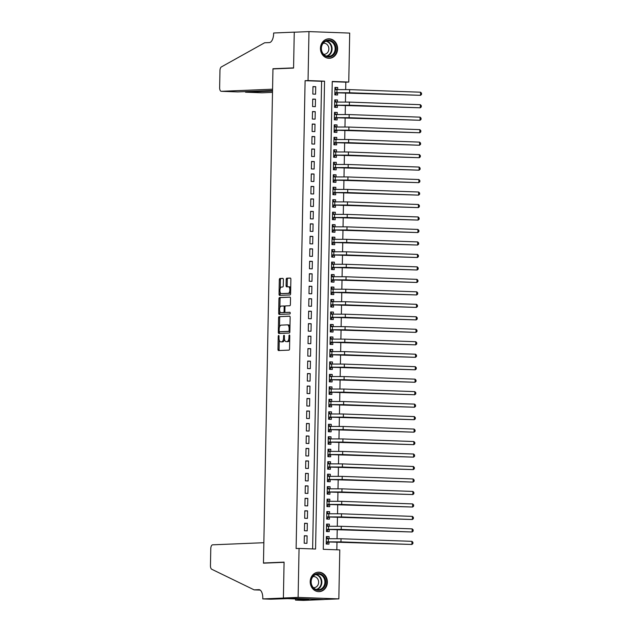 <?xml version="1.0" encoding="UTF-8"?>
<svg xmlns="http://www.w3.org/2000/svg" width="632" height="632" viewBox="0 0 632 632"><rect width="100%" height="100%" fill="white"/><g stroke="black" fill="none" stroke-linecap="round" stroke-linejoin="round"><path stroke-width="0.95" d="M278.649 335.474A0.861 0.403 -87.9 0 0 278.23 336.343L277.977 349.354A1.225 0.577 -87.9 0 0 278.514 350.555L288.935 350.128A1.225 0.577 -87.9 0 0 289.543 348.88L289.788 335.868A0.861 0.403 -87.9 0 0 289.417 335.023A0.861 0.403 -87.9 0 0 288.982 335.9L288.95 337.583A3.918 1.849 -87.9 0 1 287.023 341.58L286.154 341.612A3.918 1.849 -87.9 0 1 286.091 341.612A3.918 1.849 -87.9 0 1 284.384 337.772L284.416 336.09A0.861 0.403 -87.9 0 0 284.037 335.244A0.861 0.403 -87.9 0 0 284.021 335.244A0.861 0.403 -87.9 0 0 283.602 336.121L283.57 337.804A3.918 1.849 -87.9 0 1 281.643 341.801L280.782 341.833A3.918 1.849 -87.9 0 1 280.711 341.833A3.918 1.849 -87.9 0 1 279.004 337.994L279.036 336.311A0.861 0.403 -87.9 0 0 278.665 335.474A0.861 0.403 -87.9 0 0 278.649 335.474M337.614 48.877A9.741 8.587 -92.4 0 1 329.43 58.294A9.741 8.587 -92.4 0 1 320.448 48.245A9.741 8.587 -92.4 0 1 328.632 38.828A9.741 8.587 -92.4 0 1 337.614 48.877M327.376 582.23A9.741 8.587 -92.4 0 1 319.192 591.647A9.741 8.587 -92.4 0 1 310.201 581.606A9.741 8.587 -92.4 0 1 318.386 572.189A9.741 8.587 -92.4 0 1 327.376 582.23M283.389 279.565A1.225 0.577 -87.9 0 0 282.86 278.364A1.225 0.577 -87.9 0 0 282.836 278.364L279.913 278.491A1.225 0.577 -87.9 0 0 279.312 279.739L279.036 294.188A1.225 0.577 -87.9 0 0 279.573 295.389L289.993 294.954A1.225 0.577 -87.9 0 0 290.602 293.706L290.878 279.257A1.225 0.577 -87.9 0 0 290.341 278.056L286.794 278.206A1.225 0.577 -87.9 0 0 286.193 279.455L286.075 285.632A1.225 0.577 -87.9 0 0 286.612 286.833L288.382 286.762A3.279 1.54 -87.9 0 1 288.437 286.762A3.279 1.54 -87.9 0 1 289.859 290.041A3.279 1.54 -87.9 0 1 288.255 293.319L281.398 293.596A3.279 1.54 -87.9 0 1 281.343 293.596A3.279 1.54 -87.9 0 1 279.921 290.325A3.279 1.54 -87.9 0 1 281.524 287.047L282.67 286.999A1.225 0.577 -87.9 0 0 283.27 285.751L283.389 279.565M262.778 598.915L283.389 598.062L284.076 562.322L263.465 563.167L263.86 542.706L212.621 544.823A3.745 1.762 -87.9 0 0 210.78 548.639L210.456 565.672A3.745 1.762 -87.9 0 0 211.728 569.25L254.127 589.861L258.836 589.664A8.737 4.116 92.1 0 1 258.986 589.664A8.737 4.116 92.1 0 1 262.793 598.228L262.778 598.915L270.757 599.207L287.481 598.654L308.716 599.428L295.523 600.108L303.502 600.4L324.113 599.547L283.397 597.998L284.084 562.132L263.465 562.986L272.953 68.928L293.572 68.074L294.259 32.208L308.977 31.6L349.701 33.085L348.761 82.057L332.25 81.449L323.268 549.311L339.779 549.911L338.839 598.883L298.114 597.398L299.055 548.426L315.565 549.026L324.548 81.172L308.037 80.572L308.977 31.6M283.397 597.998L298.114 597.398M312.627 548.924L321.601 81.291L305.098 80.691L296.116 548.544L299.055 548.426M305.098 80.691L308.037 80.572M279.186 316.577A1.225 0.577 -87.9 0 0 278.586 317.825L278.309 332.274A1.225 0.577 -87.9 0 0 278.838 333.475A1.225 0.577 -87.9 0 0 278.862 333.475L289.266 333.04A1.225 0.577 -87.9 0 0 289.867 331.792L290.143 317.343A1.225 0.577 -87.9 0 0 289.614 316.142A1.225 0.577 -87.9 0 0 289.59 316.142L280.284 316.616A1.225 0.577 -87.9 0 0 279.684 317.864L279.51 326.989M278.673 313.227L278.949 298.778A1.225 0.577 -87.9 0 1 279.549 297.53L289.954 297.103A1.225 0.577 -87.9 0 0 289.954 297.103A1.225 0.577 -87.9 0 1 290.507 298.304L290.388 304.49A1.225 0.577 -87.9 0 1 289.788 305.738L285.569 305.912A1.225 0.577 -87.9 0 0 284.969 307.16L284.89 311.26A1.225 0.577 -87.9 0 0 285.419 312.461A1.225 0.577 -87.9 0 0 285.443 312.461L289.835 312.279A0.861 0.403 -87.9 0 0 289.835 312.279L289.835 312.279A0.861 0.403 -87.9 0 1 290.222 313.132A0.861 0.403 -87.9 0 1 289.804 313.993L279.226 314.428A1.225 0.577 -87.9 0 1 279.202 314.428A1.225 0.577 -87.9 0 1 278.673 313.227L279.771 313.267L279.81 311.252M337.693 89.475L337.733 87.5L334.976 87.611M337.733 87.5L334.976 87.398L334.834 94.887L337.591 94.982L337.63 92.801M337.456 101.95L337.488 99.975L334.739 100.093M337.488 99.975L334.739 99.872L334.597 107.361L337.346 107.464L337.385 105.275M337.212 114.431L337.251 112.449L334.494 112.567M337.251 112.449L334.502 112.354L334.36 119.835L337.109 119.938L337.148 117.757M336.975 126.906L337.014 124.931L334.257 125.041M337.014 124.931L334.257 124.828L334.115 132.309L336.872 132.412L336.911 130.232M336.738 139.38L336.769 137.405L334.02 137.515M336.769 137.405L334.02 137.302L333.878 144.791L336.627 144.886L336.674 142.706M336.493 151.854L336.532 149.879L333.775 149.997M336.532 149.879L333.783 149.776L333.641 157.265L336.39 157.368L336.429 155.18M336.256 164.336L336.295 162.353L333.538 162.471M336.295 162.353L333.538 162.258L333.396 169.739L336.153 169.842L336.192 167.662M336.019 176.81L336.05 174.835L333.301 174.946M336.05 174.835L333.301 174.732L333.159 182.221L335.908 182.316L335.955 180.136M335.774 189.284L335.813 187.309L333.056 187.42M335.813 187.309L333.064 187.206L332.922 194.696L335.671 194.798L335.711 192.61M335.537 201.758L335.576 199.783L332.819 199.902M335.576 199.783L332.819 199.688L332.677 207.17L335.434 207.272L335.474 205.084M335.3 214.24L335.331 212.257L332.582 212.376M335.331 212.257L332.582 212.162L332.44 219.644L335.189 219.746L335.237 217.566M335.055 226.714L335.094 224.739L332.337 224.85M335.094 224.739L332.345 224.637L332.203 232.126L334.952 232.221L334.992 230.04M334.818 239.188L334.857 237.213L332.1 237.324M334.857 237.213L332.108 237.111L331.958 244.6L334.715 244.703L334.755 242.514M334.581 251.662L334.612 249.687L331.863 249.806M334.612 249.687L331.863 249.593L331.721 257.074L334.47 257.177L334.518 254.988M334.336 264.144L334.375 262.169L331.618 262.28M334.375 262.169L331.626 262.067L331.484 269.548L334.233 269.651L334.273 267.47M334.099 276.618L334.138 274.644L331.381 274.754M334.138 274.644L331.389 274.541L331.239 282.03L333.996 282.125L334.036 279.944M333.862 289.093L333.901 287.118L331.144 287.228M333.901 287.118L331.144 287.015L331.002 294.504L333.751 294.607L333.799 292.418M333.617 301.567L333.657 299.592L330.899 299.71M333.657 299.592L330.907 299.497L330.765 306.978L333.514 307.081L333.554 304.901M333.38 314.049L333.42 312.074L330.662 312.184M333.42 312.074L330.67 311.971L330.52 319.452L333.277 319.555L333.317 317.375M333.143 326.523L333.183 324.548L330.425 324.658M333.183 324.548L330.425 324.445L330.283 331.934L333.032 332.029L333.08 329.849M332.898 338.997L332.938 337.022L330.18 337.132M332.938 337.022L330.188 336.919L330.046 344.408L332.795 344.511L332.835 342.323M332.661 351.471L332.701 349.496L329.943 349.615M332.701 349.496L329.951 349.401L329.801 356.882L332.558 356.985L332.598 354.805M332.424 363.953L332.464 361.978L329.707 362.089M332.464 361.978L329.707 361.875L329.564 369.357L332.313 369.459L332.361 367.279M332.179 376.427L332.219 374.452L329.462 374.563M332.219 374.452L329.47 374.349L329.327 381.839L332.077 381.933L332.116 379.753M331.942 388.901L331.982 386.926L329.225 387.045M331.982 386.926L329.233 386.824L329.082 394.313L331.84 394.415L331.879 392.227M331.705 401.383L331.745 399.4L328.988 399.519M331.745 399.4L328.988 399.305L328.845 406.787L331.595 406.889L331.642 404.709M331.46 413.857L331.5 411.882L328.743 411.993M331.5 411.882L328.751 411.78L328.608 419.269L331.358 419.364L331.397 417.183M331.223 426.331L331.263 424.356L328.506 424.467M331.263 424.356L328.514 424.254L328.363 431.743L331.121 431.838L331.16 429.657M330.986 438.806L331.026 436.831L328.269 436.949M331.026 436.831L328.269 436.728L328.127 444.217L330.876 444.32L330.923 442.131M330.749 451.288L330.781 449.305L328.032 449.423M330.781 449.305L328.032 449.21L327.889 456.691L330.639 456.794L330.678 454.613M330.504 463.762L330.544 461.787L327.787 461.897M330.544 461.787L327.795 461.684L327.653 469.173L330.402 469.268L330.441 467.088M330.267 476.236L330.307 474.261L327.55 474.371M330.307 474.261L327.55 474.158L327.408 481.647L330.157 481.75L330.204 479.562M330.03 488.71L330.062 486.735L327.313 486.853M330.062 486.735L327.313 486.64L327.171 494.121L329.92 494.224L329.959 492.036M329.786 501.192L329.825 499.217L327.068 499.327M329.825 499.217L327.076 499.114L326.934 506.595L329.683 506.698L329.722 504.518M329.548 513.666L329.588 511.691L326.831 511.802M329.588 511.691L326.831 511.588L326.689 519.077L329.446 519.172L329.485 516.992M329.312 526.14L329.343 524.165L326.594 524.276M329.343 524.165L326.594 524.062L326.452 531.552L329.201 531.654L329.24 529.466M304.34 535.739L304.197 543.22L306.954 543.322L307.097 535.841L304.34 535.739M304.585 523.264L304.442 530.746L307.192 530.848L307.334 523.359L304.585 523.264M304.822 510.782L304.679 518.272L307.428 518.374L307.571 510.885L304.822 510.782M305.058 498.308L304.916 505.798L307.666 505.892L307.816 498.411L305.058 498.308M305.303 485.834L305.161 493.316L307.91 493.418L308.053 485.937L305.303 485.834M305.54 473.36L305.398 480.841L308.147 480.944L308.29 473.455L305.54 473.36M305.777 460.878L305.635 468.367L308.384 468.47L308.535 460.981L305.777 460.878M306.022 448.404L305.872 455.893L308.629 455.988L308.772 448.507L306.022 448.404M306.259 435.93L306.117 443.411L308.866 443.514L309.008 436.033L306.259 435.93M306.496 423.456L306.354 430.937L309.103 431.04L309.253 423.551L306.496 423.456M306.741 410.974L306.591 418.463L309.348 418.566L309.49 411.077L306.741 410.974M306.978 398.5L306.836 405.989L309.585 406.084L309.727 398.602L306.978 398.5M307.215 386.026L307.073 393.507L309.822 393.61L309.972 386.12L307.215 386.026M307.46 373.552L307.31 381.033L310.067 381.136L310.209 373.646L307.46 373.552M307.697 361.07L307.555 368.559L310.304 368.661L310.446 361.172L307.697 361.07M307.934 348.595L307.792 356.085L310.541 356.179L310.691 348.698L307.934 348.595M308.179 336.121L308.029 343.603L310.786 343.705L310.928 336.216L308.179 336.121M308.416 323.639L308.274 331.128L311.023 331.231L311.165 323.742L308.416 323.639M308.653 311.165L308.511 318.654L311.26 318.749L311.41 311.268L308.653 311.165M308.898 298.691L308.748 306.18L311.505 306.275L311.647 298.794L308.898 298.691M309.135 286.217L308.993 293.698L311.742 293.801L311.884 286.312L309.135 286.217M309.372 273.735L309.23 281.224L311.979 281.327L312.129 273.838L309.372 273.735M309.617 261.261L309.467 268.75L312.224 268.845L312.366 261.364L309.617 261.261M309.854 248.787L309.712 256.268L312.461 256.371L312.603 248.89L309.854 248.787M310.091 236.313L309.949 243.794L312.698 243.897L312.84 236.407L310.091 236.313M310.336 223.831L310.186 231.32L312.943 231.423L313.085 223.933L310.336 223.831M310.573 211.357L310.43 218.846L313.18 218.941L313.322 211.459L310.573 211.357M310.81 198.883L310.668 206.364L313.417 206.467L313.559 198.985L310.81 198.883M311.047 186.408L310.905 193.89L313.662 193.992L313.804 186.503L311.047 186.408M311.292 173.926L311.149 181.416L313.899 181.518L314.041 174.029L311.292 173.926M311.529 161.452L311.386 168.941L314.136 169.036L314.278 161.555L311.529 161.452M311.766 148.978L311.623 156.46L314.38 156.562L314.523 149.081L311.766 148.978M312.01 136.504L311.868 143.985L314.618 144.088L314.76 136.599L312.01 136.504M312.248 124.022L312.105 131.511L314.855 131.614L314.997 124.125L312.248 124.022M312.485 111.548L312.342 119.037L315.099 119.132L315.242 111.651L312.485 111.548M312.729 99.074L312.587 106.555L315.336 106.658L315.479 99.169L312.729 99.074M315.573 94.184L315.716 86.695L312.966 86.592L312.824 94.081L315.573 94.184M336.84 549.801L336.99 541.869M337.053 538.646L337.227 529.395M337.291 526.172L337.472 516.913M337.535 513.697L337.709 504.439M337.772 501.223L337.946 491.965M338.009 488.741L338.191 479.491M338.254 476.267L338.428 467.009M338.491 463.793L338.665 454.534M338.728 451.311L338.91 442.06M338.973 438.837L339.147 429.586M339.21 426.363L339.384 417.104M339.447 413.889L339.629 404.63M339.684 401.407L339.866 392.156M339.929 388.933L340.103 379.674M340.166 376.459L340.348 367.2M340.403 363.985L340.585 354.726M340.648 351.503L340.822 342.252M340.885 339.029L341.067 329.77M341.122 326.554L341.304 317.296M341.367 314.08L341.541 304.822M341.604 301.598L341.786 292.347M341.841 289.124L342.023 279.865M342.086 276.65L342.26 267.391M342.323 264.176L342.505 254.917M342.56 251.694L342.742 242.443M342.805 239.22L342.978 229.961M343.042 226.746L343.223 217.487M343.279 214.264L343.46 205.013M343.524 201.79L343.697 192.539M343.761 189.316L343.934 180.057M343.998 176.841L344.179 167.583M344.243 164.36L344.416 155.109M344.48 151.885L344.653 142.635M344.717 139.411L344.898 130.153M344.961 126.937L345.135 117.678M345.198 114.455L345.372 105.204M345.435 101.981L345.617 92.722M345.68 89.507L345.815 82.176L332.25 81.678M329.067 538.614L329.106 536.639L326.357 536.544L326.215 544.026L328.964 544.128L329.003 541.94M263.465 562.986L265.875 563.072M324.113 599.484L338.839 598.883M345.815 82.176L348.761 82.057M321.601 81.291L324.548 81.172M329.106 536.639L326.349 536.758M307.097 535.841L304.34 535.952M307.334 523.359L304.577 523.478M307.571 510.885L304.822 511.004M307.816 498.411L305.058 498.522M308.053 485.937L305.296 486.048M308.29 473.455L305.54 473.573M308.535 460.981L305.777 461.091M308.772 448.507L306.014 448.617M309.008 436.033L306.251 436.143M309.253 423.551L306.496 423.669M309.49 411.077L306.733 411.187M309.727 398.602L306.97 398.713M309.972 386.12L307.215 386.239M310.209 373.646L307.452 373.765M310.446 361.172L307.689 361.283M310.691 348.698L307.934 348.809M310.928 336.216L308.171 336.335M311.165 323.742L308.408 323.861M311.41 311.268L308.653 311.378M311.647 298.794L308.89 298.904M311.884 286.312L309.127 286.43M312.129 273.838L309.372 273.956M312.366 261.364L309.609 261.474M312.603 248.89L309.846 249M312.84 236.407L310.091 236.526M313.085 223.933L310.328 224.044M313.322 211.459L310.565 211.57M313.559 198.985L310.81 199.096M313.804 186.503L311.047 186.622M314.041 174.029L311.284 174.14M314.278 161.555L311.529 161.666M314.523 149.081L311.766 149.191M314.76 136.599L312.003 136.717M314.997 124.125L312.248 124.235M315.242 111.651L312.485 111.761M315.479 99.169L312.722 99.287M315.716 86.695L312.966 86.813M281.746 341.873A3.918 1.849 -87.9 0 0 281.809 341.88A3.918 1.849 -87.9 0 0 281.88 341.88L280.782 341.833M284.503 339.337A3.918 1.849 -87.9 0 1 282.749 341.841L281.88 341.88M287.118 341.651A3.918 1.849 -87.9 0 0 287.189 341.651A3.918 1.849 -87.9 0 0 287.252 341.651L286.154 341.612M289.717 339.755A3.918 1.849 -87.9 0 1 288.121 341.62L287.252 341.651M279.257 340.095L279.075 349.393A1.225 0.577 -87.9 0 0 279.423 350.523M289.804 316.221L280.284 316.616M279.415 331.705L279.407 332.313A1.225 0.577 -87.9 0 0 279.747 333.435M279.139 330.892A0.861 0.403 -87.9 0 0 279.518 331.729A0.861 0.403 -87.9 0 0 279.526 331.729L288.666 331.358A0.861 0.403 -87.9 0 0 289.085 330.481L289.116 328.703A3.918 1.849 -87.9 0 0 287.41 324.864A3.918 1.849 -87.9 0 0 287.347 324.864L281.098 325.125A3.918 1.849 -87.9 0 0 279.178 329.114L279.139 330.892M279.518 331.729L280.616 331.768A0.861 0.403 -87.9 0 0 280.616 331.768A0.861 0.403 -87.9 0 0 280.632 331.768L279.526 331.729M289.875 331.358A0.861 0.403 -87.9 0 1 289.764 331.397L280.632 331.768M289.97 326.641A3.918 1.849 -87.9 0 0 288.508 324.903A3.918 1.849 -87.9 0 0 288.445 324.903L287.481 324.872M279.881 307.587L280.047 298.817L278.949 298.778M290.167 297.174L280.648 297.569A1.225 0.577 -87.9 0 0 280.047 298.817M286.501 312.5A1.225 0.577 -87.9 0 0 286.525 312.5A1.225 0.577 -87.9 0 0 286.541 312.5L290.009 312.358M281.193 306.086A3.279 1.54 -87.9 0 0 279.581 309.372A3.279 1.54 -87.9 0 0 281.011 312.643A3.279 1.54 -87.9 0 0 281.066 312.643L283.476 312.54A1.225 0.577 -87.9 0 0 284.084 311.292L284.155 307.192A1.225 0.577 -87.9 0 0 283.626 305.991A1.225 0.577 -87.9 0 0 283.602 305.991L281.193 306.086M282.054 312.674A3.279 1.54 -87.9 0 0 282.109 312.682A3.279 1.54 -87.9 0 0 282.164 312.682L281.066 312.643M285.04 312.105A1.225 0.577 -87.9 0 1 284.582 312.579L282.164 312.682M285.111 306.386A1.225 0.577 -87.9 0 0 284.724 306.03A1.225 0.577 -87.9 0 0 284.708 306.03L283.65 305.991M279.771 313.267A1.225 0.577 -87.9 0 0 280.118 314.396M282.385 293.635A3.279 1.54 -87.9 0 0 282.449 293.643A3.279 1.54 -87.9 0 0 282.504 293.643L281.398 293.596M290.633 291.945A3.279 1.54 -87.9 0 1 289.353 293.359L282.504 293.643M290.704 288.113A3.279 1.54 -87.9 0 0 289.535 286.802A3.279 1.54 -87.9 0 0 289.48 286.802L288.492 286.77M290.53 278.135L287.892 278.246A1.225 0.577 -87.9 0 0 287.291 279.494L287.173 285.68A1.225 0.577 -87.9 0 0 287.521 286.802M280.173 292.292L280.134 294.228A1.225 0.577 -87.9 0 0 280.482 295.349M283.049 278.443L281.019 278.53A1.225 0.577 -87.9 0 0 280.418 279.779L280.245 288.453M326.341 537.35L328.229 538.646M326.254 541.893L411.89 544.468L340.956 541.877L326.254 541.845M328.411 541.972L326.562 543.599M411.953 541.347L412.925 542.351L412.901 543.599L411.89 544.468L411.953 541.347L341.019 538.756L326.31 538.725M324.832 577.964A8.429 7.426 -92.4 0 1 321.893 589.364A8.429 7.426 -92.4 0 1 311.805 585.911A8.429 7.426 -92.4 0 1 314.744 574.512A8.429 7.426 -92.4 0 1 324.832 577.964M311.995 585.635A7.805 6.881 87.6 0 0 318.346 589.743A7.805 6.881 87.6 0 0 324.058 578.272A7.805 6.881 87.6 0 0 317.699 574.156A7.805 6.881 87.6 0 0 311.995 585.635M313.393 587.665A5.554 4.898 87.6 0 0 313.954 587.681A5.554 4.898 87.6 0 0 318.022 579.505A5.554 4.898 87.6 0 0 313.496 576.574A5.554 4.898 87.6 0 0 312.935 576.637M317.951 591.599A9.678 8.532 87.6 0 0 318.718 591.607A9.678 8.532 87.6 0 0 325.796 577.372A9.678 8.532 87.6 0 0 317.92 572.268A9.678 8.532 87.6 0 0 317.161 572.339M335.071 44.603A8.429 7.426 -92.4 0 1 332.132 56.011A8.429 7.426 -92.4 0 1 322.043 52.559A8.429 7.426 -92.4 0 1 324.982 41.151A8.429 7.426 -92.4 0 1 335.071 44.603M322.233 52.274A7.805 6.881 87.6 0 0 328.585 56.39A7.805 6.881 87.6 0 0 334.296 44.912A7.805 6.881 87.6 0 0 327.945 40.796A7.805 6.881 87.6 0 0 322.233 52.274M323.631 54.312A5.554 4.898 87.6 0 0 324.192 54.32A5.554 4.898 87.6 0 0 328.261 46.152A5.554 4.898 87.6 0 0 323.734 43.221A5.554 4.898 87.6 0 0 323.181 43.276M328.198 58.239A9.678 8.532 87.6 0 0 328.956 58.247A9.678 8.532 87.6 0 0 336.042 44.019A9.678 8.532 87.6 0 0 328.158 38.915A9.678 8.532 87.6 0 0 327.4 38.986M254.127 589.861L260.155 590.083M283.389 598.062L324.113 599.547M295.547 598.946L295.523 600.108M237.648 91.909L221.263 91.316A3.745 1.762 -87.9 0 1 219.636 87.643L219.96 70.61A3.745 1.762 -87.9 0 1 221.374 66.921L264.626 42.779L269.343 42.581A8.737 4.116 -87.9 0 0 273.632 33.678L273.648 32.998L294.259 32.145L293.572 67.893L272.961 68.738L272.566 89.199L221.326 91.316L237.782 91.916L272.542 90.479M295.057 32.177L294.259 32.145M275.362 68.825L272.961 68.738M272.526 91.087L245.595 92.201L262.051 92.801A3.745 1.762 92.1 0 1 261.988 92.801A3.745 1.762 92.1 0 1 261.925 92.793M272.503 92.367L262.051 92.801M245.169 91.608L245.595 92.201L245.611 91.593M326.578 524.876L328.466 526.172M326.491 529.411L412.127 531.994L341.193 529.403L326.491 529.371M328.648 529.49L326.799 531.125M412.19 528.873L413.162 529.877L413.138 531.125L412.127 531.994L412.19 528.873L341.256 526.282L326.554 526.251M326.815 512.402L328.703 513.69M326.728 516.937L412.372 519.512L341.438 516.929L326.736 516.889M328.893 517.016L327.036 518.651M412.427 516.391L413.399 517.403L413.375 518.651L412.372 519.512L412.427 516.391L341.493 513.808L326.791 513.769M327.06 499.928L328.948 501.216M326.973 504.462L412.609 507.038L341.675 504.447L326.973 504.415M329.13 504.541L327.281 506.177M412.672 503.917L413.644 504.928L413.612 506.169L412.609 507.038L412.672 503.917L341.738 501.334L327.028 501.294M327.297 487.446L329.185 488.741M327.21 491.988L412.846 494.564L341.912 491.973L327.21 491.941M329.367 492.067L327.518 493.695M412.909 491.443L413.881 492.447L413.857 493.695L412.846 494.564L412.909 491.443L341.975 488.852L327.273 488.82M327.534 474.972L329.422 476.267M327.447 479.506L413.091 482.09L342.157 479.498L327.447 479.459M329.612 479.585L327.755 481.221M413.146 478.969L414.118 479.972L414.094 481.221L413.091 482.09L413.146 478.969L342.212 476.378L327.51 476.346M327.779 462.498L329.667 463.785M327.692 467.032L413.328 469.608L342.394 467.024L327.692 466.985M329.849 467.111L328 468.747M413.391 466.487L414.355 467.498L414.331 468.747L413.328 469.608L413.391 466.487L342.457 463.904L327.747 463.864M328.016 450.016L329.904 451.311M327.929 454.558L413.565 457.134L342.631 454.542L327.929 454.511M330.086 454.637L328.237 456.272M413.628 454.013L414.6 455.024L414.576 456.264L413.565 457.134L413.628 454.013L342.694 451.43L327.992 451.39M328.253 437.542L330.141 438.837M328.166 442.084L413.81 444.659L342.876 442.068L328.166 442.037M330.331 442.155L328.474 443.79M413.865 441.539L414.837 442.542L414.813 443.79L413.81 444.659L413.865 441.539L342.931 438.948L328.229 438.916M328.498 425.067L330.386 426.363M328.411 429.602L414.047 432.177L343.113 429.594L328.411 429.555M330.568 429.681L328.719 431.316M414.11 429.065L415.074 430.068L415.05 431.316L414.047 432.177L414.11 429.065L343.176 426.474L328.466 426.442M328.735 412.593L330.623 413.881M328.648 417.128L414.284 419.703L343.35 417.12L328.648 417.081M330.805 417.207L328.956 418.842M414.347 416.583L415.319 417.594L415.295 418.842L414.284 419.703L414.347 416.583L343.413 413.999L328.711 413.96M328.972 400.111L330.86 401.407M328.885 404.654L414.529 407.229L343.595 404.638L328.885 404.606M331.05 404.733L329.193 406.368M414.584 404.109L415.556 405.112L415.532 406.36L414.529 407.229L414.584 404.109L343.65 401.525L328.948 401.486M329.217 387.637L331.097 388.933M329.13 392.172L414.766 394.755L343.832 392.164L329.13 392.132M331.287 392.251L329.438 393.886M414.821 391.635L415.793 392.638L415.769 393.886L414.766 394.755L414.821 391.635L343.895 389.043L329.185 389.012M329.454 375.163L331.342 376.459M329.367 379.698L415.003 382.273L344.069 379.69L329.367 379.65M331.524 379.777L329.675 381.412M415.066 379.161L416.038 380.164L416.014 381.412L415.003 382.273L415.066 379.161L344.132 376.569L329.43 376.538M329.691 362.689L331.579 363.977M329.604 367.224L415.248 369.799L344.314 367.216L329.604 367.176M331.768 367.303L329.912 368.938M415.303 366.678L416.275 367.69L416.251 368.938L415.248 369.799L415.303 366.678L344.369 364.095L329.667 364.056M329.936 350.207L331.816 351.503M329.849 354.75L415.485 357.325L344.551 354.734L329.849 354.702M332.005 354.829L330.157 356.464M415.54 354.204L416.512 355.208L416.488 356.456L415.485 357.325L415.54 354.204L344.606 351.613L329.904 351.582M330.173 337.733L332.061 339.029M330.086 342.268L415.722 344.851L344.788 342.26L330.086 342.228M332.242 342.347L330.394 343.982M415.785 341.73L416.757 342.734L416.733 343.982L415.722 344.851L415.785 341.73L344.851 339.139L330.149 339.108M330.41 325.259L332.298 326.554M330.323 329.793L415.967 332.369L345.033 329.786L330.323 329.746M332.487 329.872L330.631 331.508M416.022 329.256L416.994 330.26L416.97 331.508L415.967 332.369L416.022 329.256L345.088 326.665L330.386 326.633M330.655 312.785L332.535 314.072M330.568 317.319L416.204 319.895L345.27 317.311L330.568 317.272M332.724 317.398L330.876 319.034M416.259 316.774L417.231 317.785L417.207 319.034L416.204 319.895L416.259 316.774L345.325 314.191L330.623 314.151M330.892 300.303L332.78 301.598M330.805 304.845L416.441 307.421L345.507 304.829L330.805 304.798M332.961 304.924L331.113 306.56M416.504 304.3L417.476 305.303L417.452 306.552L416.441 307.421L416.504 304.3L345.57 301.709L330.868 301.677M331.128 287.829L333.017 289.124M331.042 292.363L416.678 294.947L345.751 292.355L331.042 292.324M333.206 292.442L331.35 294.077M416.741 291.826L417.713 292.829L417.689 294.077L416.678 294.947L416.741 291.826L345.807 289.235L331.105 289.203M331.373 275.355L333.254 276.642M331.287 279.889L416.923 282.465L345.988 279.881L331.287 279.842M333.443 279.968L331.595 281.603M416.978 279.344L417.95 280.355L417.926 281.603L416.923 282.465L416.978 279.344L346.044 276.761L331.342 276.721M331.61 262.88L333.498 264.168M331.524 267.415L417.159 269.99L346.225 267.399L331.524 267.368M333.68 267.494L331.832 269.129M417.223 266.87L418.194 267.881L418.171 269.129L417.159 269.99L417.223 266.87L346.289 264.287L331.587 264.247M331.847 250.398L333.736 251.694M331.76 254.941L417.397 257.516L346.47 254.925L331.76 254.893M333.925 255.02L332.069 256.647M417.46 254.396L418.431 255.399L418.408 256.647L417.397 257.516L417.46 254.396L346.526 251.805L331.824 251.773M332.092 237.924L333.973 239.22M332.005 242.459L417.641 245.042L346.707 242.451L332.005 242.412M334.162 242.538L332.306 244.173M417.697 241.922L418.668 242.925L418.645 244.173L417.641 245.042L417.697 241.922L346.763 239.331L332.061 239.299M332.329 225.45L334.217 226.738M332.242 229.985L417.878 232.56L346.944 229.977L332.242 229.937M334.399 230.064L332.55 231.699M417.942 229.44L418.913 230.451L418.89 231.699L417.878 232.56L417.942 229.44L347.007 226.856L332.306 226.817M332.566 212.968L334.454 214.264M332.479 217.511L418.115 220.086L347.181 217.495L332.479 217.463M334.644 217.59L332.788 219.225M418.179 216.966L419.15 217.977L419.127 219.217L418.115 220.086L418.179 216.966L347.245 214.382L332.543 214.343M332.811 200.494L334.691 201.79M332.716 205.037L418.36 207.612L347.426 205.021L332.724 204.989M334.881 205.116L333.025 206.743M418.416 204.492L419.387 205.495L419.364 206.743L418.36 207.612L418.416 204.492L347.482 201.9L332.78 201.869M333.048 188.02L334.936 189.316M332.961 192.555L418.597 195.13L347.663 192.547L332.961 192.507M335.118 192.634L333.269 194.269M418.661 192.017L419.632 193.021L419.608 194.269L418.597 195.13L418.661 192.017L347.726 189.426L333.025 189.395M333.285 175.546L335.173 176.834M333.198 180.081L418.834 182.656L347.9 180.073L333.198 180.033M335.363 180.16L333.506 181.795M418.898 179.535L419.869 180.547L419.846 181.795L418.834 182.656L418.898 179.535L347.963 176.952L333.262 176.913M333.522 163.064L335.41 164.36M333.435 167.606L419.079 170.182L348.145 167.591L333.443 167.559M335.6 167.685L333.743 169.321M419.135 167.061L420.106 168.065L420.083 169.313L419.079 170.182L419.135 167.061L348.2 164.478L333.498 164.439M333.767 150.59L335.655 151.885M333.68 155.124L419.316 157.708L348.382 155.117L333.68 155.085M335.837 155.203L333.988 156.839M419.379 154.587L420.351 155.59L420.327 156.839L419.316 157.708L419.379 154.587L348.445 151.996L333.736 151.964M334.004 138.116L335.892 139.411M333.917 142.65L419.553 145.226L348.619 142.642L333.917 142.603M336.082 142.729L334.225 144.365M419.616 142.113L420.588 143.116L420.564 144.365L419.553 145.226L419.616 142.113L348.682 139.522L333.98 139.49M334.241 125.642L336.129 126.929M334.154 130.176L419.798 132.752L348.864 130.168L334.162 130.129M336.319 130.255L334.462 131.891M419.853 129.631L420.825 130.642L420.801 131.891L419.798 132.752L419.853 129.631L348.919 127.048L334.217 127.008M334.486 113.16L336.374 114.455M334.399 117.702L420.035 120.278L349.101 117.686L334.399 117.655M336.556 117.781L334.707 119.416M420.098 117.157L421.07 118.16L421.046 119.409L420.035 120.278L420.098 117.157L349.164 114.566L334.454 114.534M334.723 100.686L336.611 101.981M334.636 105.22L420.272 107.803L349.338 105.212L334.636 105.181M336.793 105.299L334.944 106.934M420.335 104.683L421.307 105.686L421.283 106.934L420.272 107.803L420.335 104.683L349.401 102.092L334.699 102.06M334.96 88.211L336.848 89.507M334.873 92.746L420.517 95.321L349.583 92.738L334.881 92.699M337.038 92.825L335.181 94.46M420.572 92.209L421.544 93.212L421.52 94.46L420.517 95.321L420.572 92.209L349.638 89.618L334.936 89.586M279.036 336.374L278.23 336.343M289.788 335.932L288.982 335.9M284.408 336.153L283.602 336.121M282.749 341.841L281.643 341.801M284.376 337.836L283.57 337.804M288.121 341.62L287.023 341.58M289.756 337.614L288.95 337.583M279.075 349.393L277.977 349.354M279.407 332.313L278.309 332.274M279.684 317.864L278.586 317.825M289.764 331.397L288.666 331.358M289.891 330.512L289.085 330.481M289.922 328.735L289.116 328.703M280.648 297.569L279.549 297.53M284.582 312.579L283.476 312.54M284.89 311.323L284.084 311.292M284.969 307.223L284.155 307.192M289.353 293.359L288.255 293.319M287.173 285.68L286.075 285.632M287.291 279.494L286.193 279.455M287.892 278.246L286.794 278.206M280.134 294.228L279.036 294.188M280.418 279.779L279.312 279.739M281.019 278.53L279.913 278.491M328.285 541.758L328.348 538.638M340.956 541.877L341.019 538.756M316.174 574.417A7.805 6.881 -92.4 0 1 320.985 578.399A7.805 6.881 -92.4 0 1 316.806 589.617M316.197 589.451A7.545 6.652 87.6 0 0 320.495 578.525A7.545 6.652 87.6 0 0 315.581 574.63M326.42 41.056A7.805 6.881 -92.4 0 1 331.231 45.038A7.805 6.881 -92.4 0 1 327.044 56.256M326.436 56.09A7.545 6.652 87.6 0 0 330.741 45.172A7.545 6.652 87.6 0 0 325.828 41.27M328.522 529.284L328.585 526.164M341.193 529.403L341.256 526.282M328.766 516.81L328.822 513.69M341.438 516.929L341.493 513.808M329.003 504.328L329.067 501.216M341.675 504.447L341.738 501.334M329.24 491.854L329.304 488.733M341.912 491.973L341.975 488.852M329.485 479.38L329.541 476.259M342.157 479.498L342.212 476.378M329.722 466.906L329.786 463.785M342.394 467.024L342.457 463.904M329.959 454.424L330.023 451.311M342.631 454.542L342.694 451.43M330.204 441.95L330.26 438.829M342.876 442.068L342.931 438.948M330.441 429.476L330.504 426.355M343.113 429.594L343.176 426.474M330.678 417.002L330.741 413.881M343.35 417.12L343.413 413.999M330.923 404.519L330.978 401.399M343.595 404.638L343.65 401.525M331.16 392.045L331.223 388.925M343.832 392.164L343.895 389.043M331.397 379.571L331.46 376.451M344.069 379.69L344.132 376.569M331.642 367.089L331.697 363.977M344.314 367.216L344.369 364.095M331.879 354.615L331.942 351.495M344.551 354.734L344.606 351.613M332.116 342.141L332.179 339.021M344.788 342.26L344.851 339.139M332.361 329.667L332.416 326.547M345.033 329.786L345.088 326.665M332.598 317.185L332.653 314.072M345.27 317.311L345.325 314.191M332.835 304.711L332.898 301.59M345.507 304.829L345.57 301.709M333.08 292.237L333.135 289.116M345.751 292.355L345.807 289.235M333.317 279.763L333.372 276.642M345.988 279.881L346.044 276.761M333.554 267.281L333.617 264.168M346.225 267.399L346.289 264.287M333.799 254.807L333.854 251.686M346.47 254.925L346.526 251.805M334.036 242.333L334.091 239.212M346.707 242.451L346.763 239.331M334.273 229.858L334.336 226.738M346.944 229.977L347.007 226.856M334.51 217.376L334.573 214.264M347.181 217.495L347.245 214.382M334.755 204.902L334.81 201.782M347.426 205.021L347.482 201.9M334.992 192.428L335.055 189.308M347.663 192.547L347.726 189.426M335.229 179.954L335.292 176.834M347.9 180.073L347.963 176.952M335.474 167.472L335.529 164.352M348.145 167.591L348.2 164.478M335.711 154.998L335.774 151.877M348.382 155.117L348.445 151.996M335.947 142.524L336.011 139.403M348.619 142.642L348.682 139.522M336.192 130.05L336.248 126.929M348.864 130.168L348.919 127.048M336.429 117.568L336.493 114.447M349.101 117.686L349.164 114.566M336.666 105.094L336.73 101.973M349.338 105.212L349.401 102.092M336.911 92.62L336.967 89.499M349.583 92.738L349.638 89.618M281.809 341.88L280.711 341.833M287.189 341.651L286.091 341.612M288.508 324.903L287.41 324.864M282.109 312.682L281.011 312.643M284.724 306.03L283.626 305.991M282.449 293.643L281.343 293.596M289.535 286.802L288.437 286.762M317.92 572.268L317.422 572.292M318.718 591.607L318.22 591.623M328.158 38.915L327.66 38.931M328.956 58.247L328.458 58.27M261.988 92.801L245.532 92.201"/></g></svg>
